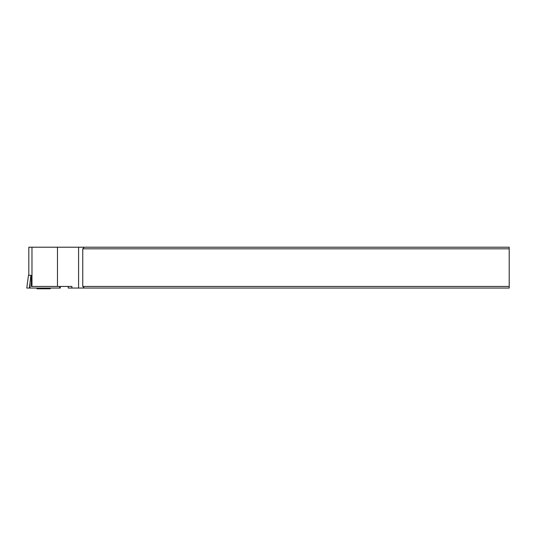 <?xml version="1.0" encoding="UTF-8"?>
<svg xmlns="http://www.w3.org/2000/svg" width="536" height="536" viewBox="0 0 536 536"><rect width="100%" height="100%" fill="white"/><g stroke="black" fill="none" stroke-linecap="round" stroke-linejoin="round"><path stroke-width="0.8" d="M27.443 282.814L26.8 288.053L29.4 288.053L30.894 275.283L28.462 275.283L26.8 288.053L60.367 288.053L60.173 286.445L60.367 288.053L59.67 288.053L59.684 286.445M31.979 286.445L31.979 247.21L57.473 247.21L57.473 286.445L31.343 286.445L31.289 275.605L30.894 275.283M31.979 247.21L28.817 247.21L28.817 275.283M57.473 247.21L78.578 247.21L78.578 288.053L84.366 288.053L82.758 286.445L82.758 248.818L84.366 247.21L78.578 247.21M84.366 247.21L509.2 247.21L509.2 286.445L82.758 286.445M78.578 288.053L68.193 288.053L68.193 286.445M84.366 288.053L509.2 288.053L509.2 286.445M82.758 248.818L509.2 248.818M57.473 286.445L71.898 286.445L71.898 288.053M36.415 288.053L37.152 288.79L50.016 288.79L50.759 288.053M29.4 288.053L59.67 288.053M30.043 282.814L29.983 288.053"/></g></svg>
